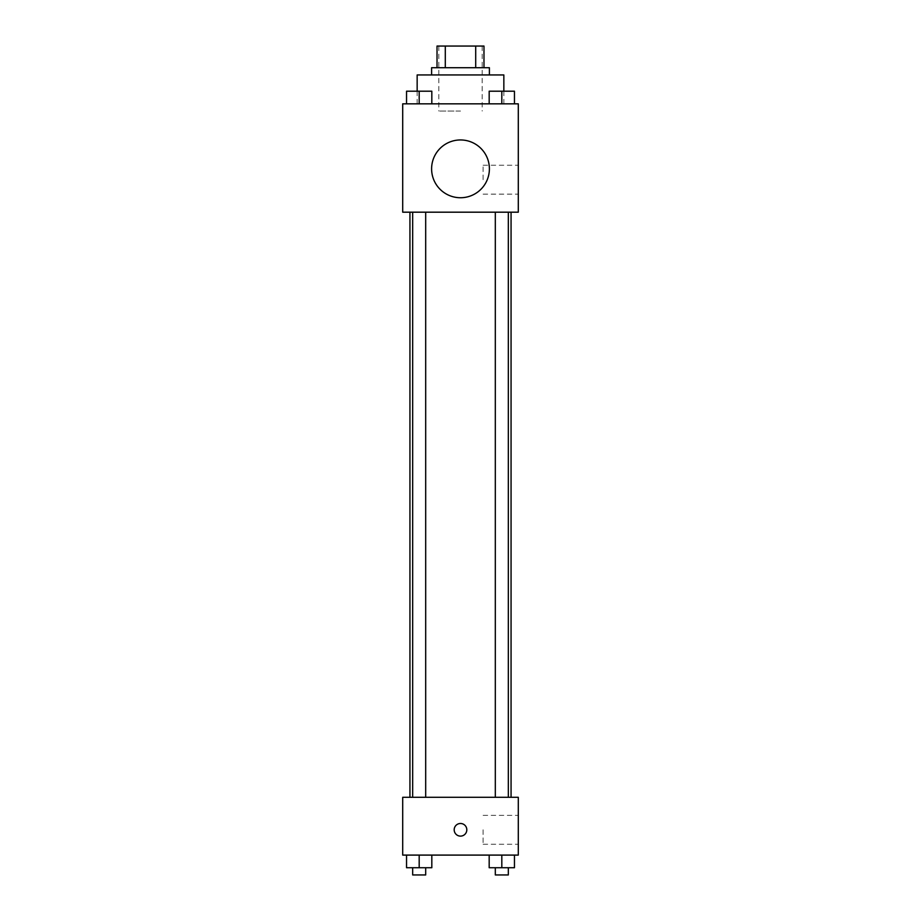 <?xml version="1.0" encoding="UTF-8"?>
<svg xmlns="http://www.w3.org/2000/svg" width="921" height="921" viewBox="0 0 921 921"><rect width="100%" height="100%" fill="white"/><g stroke="black" fill="none" stroke-linecap="round" stroke-linejoin="round"><path stroke-width="0.69" stroke-dasharray="4.61 3.45" d="M460.5 111.061L438.833 111.061L460.5 111.061M460.5 46.05L438.833 46.05L460.5 46.05M475.708 67.717L475.708 46.05L483.974 46.05L483.974 67.717L445.292 67.717L483.974 67.717M475.708 46.05L437.026 46.05M445.292 67.717L437.026 67.717L445.292 67.717L445.292 46.05M489.396 67.717L431.604 67.717M431.604 74.946L489.396 74.946L431.604 74.946M417.155 74.946L503.845 74.946M460.5 103.843L417.155 103.843L460.5 103.843M406.541 103.843L431.822 103.843L406.541 103.843L431.822 103.843L406.541 103.843L431.822 103.843L419.182 103.843L419.182 91.202L406.541 91.202L425.686 91.202L406.541 91.202L406.541 103.843L419.182 103.843L406.541 103.843L406.541 91.202L406.541 103.843L431.822 103.843L419.182 103.843L419.182 91.202L431.822 91.202L412.677 91.202L431.822 91.202L431.822 103.843L431.822 91.202M489.178 103.843L514.459 103.843L489.178 103.843L514.459 103.843L489.178 103.843L514.459 103.843L501.818 103.843L501.818 91.202L489.178 91.202L508.323 91.202L489.178 91.202L489.178 103.843L501.818 103.843L489.178 103.843L489.178 91.202L489.178 103.843L514.459 103.843L501.818 103.843L501.818 91.202L514.459 91.202L495.314 91.202L514.459 91.202L514.459 103.843L514.459 91.202M518.293 103.843L402.707 103.843L402.707 212.187L518.293 212.187L518.293 103.843M402.707 172.457L402.707 166.137L402.719 172.457M460.5 212.187L409.937 212.187L460.5 212.187M501.818 212.187L508.323 212.187L501.818 212.187M419.182 212.187L412.677 212.187L419.182 212.187M518.293 179.687L518.293 165.239L518.293 179.687M460.5 139.957A28.896 28.896 0 0 0 435.472 183.302A28.896 28.896 0 0 0 485.528 183.302A28.896 28.896 0 0 0 460.5 139.957A28.896 28.896 0 0 0 435.472 183.302A28.896 28.896 0 0 0 485.528 183.302A28.896 28.896 0 0 0 460.5 139.957M460.5 197.739A28.896 28.896 0 0 1 435.472 154.406A28.896 28.896 0 0 1 485.528 154.406A28.896 28.896 0 0 1 460.5 197.739M483.099 179.687L483.099 165.239L483.099 179.687M460.5 797.298L409.937 797.298L460.5 797.298M501.818 797.298L508.323 797.298L501.818 797.298M419.182 797.298L412.677 797.298L419.182 797.298M518.293 797.298L402.707 797.298L402.707 855.091L518.293 855.091L518.293 797.298M402.707 829.798L402.707 836.118L402.719 829.798M514.459 867.732L501.818 867.732L514.459 867.732L514.459 855.091L489.178 855.091L514.459 855.091L489.178 855.091L514.459 855.091L489.178 855.091L514.459 855.091L489.178 855.091L514.459 855.091L514.459 867.732L489.178 867.732L489.178 855.091L489.178 867.732L508.323 867.732L501.818 867.732L501.818 855.091L501.818 867.732L489.178 867.732L489.178 855.091M431.822 867.732L419.182 867.732L431.822 867.732L431.822 855.091L406.541 855.091L431.822 855.091L406.541 855.091L431.822 855.091L406.541 855.091L431.822 855.091L406.541 855.091L431.822 855.091L431.822 867.732L406.541 867.732L406.541 855.091L406.541 867.732L425.686 867.732L419.182 867.732L419.182 855.091L419.182 867.732L406.541 867.732L406.541 855.091M518.293 829.798L518.293 844.246L518.293 829.798M460.5 823.478A6.32 6.32 0 0 0 455.032 832.964A6.32 6.32 0 0 0 465.968 832.964A6.32 6.32 0 0 0 460.5 823.478A6.32 6.32 0 0 0 455.032 832.964A6.32 6.32 0 0 0 465.968 832.964A6.32 6.32 0 0 0 460.5 823.478M460.5 836.118A6.32 6.32 0 0 1 455.032 826.644A6.32 6.32 0 0 1 465.968 826.644A6.32 6.32 0 0 1 460.5 836.118M483.099 829.798L483.099 844.246L483.099 829.798M495.314 867.732L495.314 874.95L508.323 874.95L495.314 874.95L508.323 874.95L508.323 867.732L495.314 867.732L508.323 867.732M501.818 867.732L501.818 855.091M412.677 867.732L412.677 874.95L425.686 874.95L412.677 874.95L425.686 874.95L425.686 867.732L412.677 867.732L425.686 867.732M419.182 867.732L419.182 855.091M495.314 91.202L508.323 91.202M501.818 103.843L501.818 91.202M412.677 91.202L425.686 91.202M419.182 103.843L419.182 91.202M438.833 46.05L438.833 111.061M482.167 46.05L482.167 111.061M503.845 103.843L503.845 91.144M417.155 103.843L417.155 91.144M483.099 194.135L518.293 194.135M483.099 165.239L518.293 165.239M425.686 797.298L425.686 212.187M412.677 797.298L412.677 212.187M508.323 797.298L508.323 212.187M495.314 797.298L495.314 212.187M483.099 844.246L518.293 844.246M483.099 815.361L518.293 815.361"/><path stroke-width="1.38" d="M445.292 67.717L445.292 46.05L437.026 46.05L437.026 67.717L437.026 46.05M445.292 46.05L483.974 46.05L483.974 67.717M475.708 67.717L475.708 46.05M431.604 74.946L431.604 67.717L489.396 67.717L489.396 74.946M503.845 91.144L503.845 74.946L417.155 74.946L417.155 91.144M402.707 103.843L518.293 103.843L518.293 212.187L402.707 212.187L402.707 103.843M460.5 197.739A28.896 28.896 0 0 1 435.472 154.406A28.896 28.896 0 0 1 485.528 154.406A28.896 28.896 0 0 1 460.5 197.739M402.707 797.298L518.293 797.298L518.293 855.091L402.707 855.091L402.707 797.298M460.5 836.118A6.32 6.32 0 0 1 455.032 826.644A6.32 6.32 0 0 1 465.968 826.644A6.32 6.32 0 0 1 460.5 836.118M489.178 855.091L489.178 867.732L514.459 867.732L514.459 855.091L514.459 867.732M501.818 867.732L501.818 855.091M508.323 867.732L508.323 874.95L495.314 874.95L495.314 867.732M406.541 855.091L406.541 867.732L431.822 867.732L431.822 855.091L431.822 867.732M419.182 867.732L419.182 855.091M425.686 867.732L425.686 874.95L412.677 874.95L412.677 867.732M489.178 103.843L489.178 91.202L514.459 91.202L514.459 103.843L514.459 91.202M501.818 103.843L501.818 91.202M508.323 91.202L495.314 91.202M406.541 103.843L406.541 91.202L431.822 91.202L431.822 103.843L431.822 91.202M419.182 103.843L419.182 91.202M425.686 91.202L412.677 91.202M511.063 797.298L511.063 212.187M409.937 797.298L409.937 212.187M495.314 212.187L495.314 797.298M508.323 212.187L508.323 797.298M425.686 797.298L425.686 212.187M412.677 797.298L412.677 212.187"/></g></svg>
